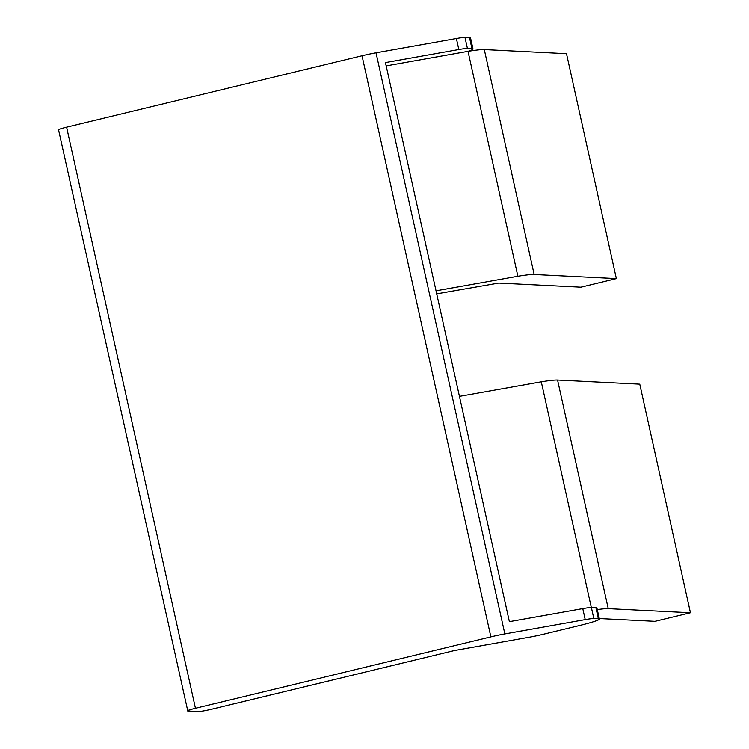 <?xml version="1.0" encoding="UTF-8"?>
<svg xmlns="http://www.w3.org/2000/svg" width="749" height="749" viewBox="0 0 749 749"><rect width="100%" height="100%" fill="white"/><g stroke="black" fill="none" stroke-linecap="round" stroke-linejoin="round"><path stroke-width="1.12" d="M187.793 711.016L198.476 711.55A11.31 0.815 167.5 0 0 212.098 709.125L454.521 650.525L529.59 637.174A18.856 1.367 167.5 0 0 543.577 634.216L579.22 625.602A28.284 2.041 167.5 0 0 594.406 621.436A28.284 2.041 167.5 0 0 599.387 619.105A28.284 2.041 167.5 0 0 598.367 618.796L593.826 618.571A18.856 1.367 167.5 0 0 585.222 619.629L504.854 633.926A18.856 1.367 167.5 0 0 490.867 636.884L195.452 708.292L66.614 127.171A11.31 0.815 167.5 0 0 58.553 129.774L187.793 711.016C186.613 710.773 189.16 709.865 195.452 708.292M66.614 127.171L362.029 55.763L490.867 636.884M436.03 290.809L517.877 276.25A47.14 3.408 -12.5 0 1 534.159 274.49L616.361 278.6L566.497 53.685L484.294 49.565A47.14 3.408 167.5 0 0 468.013 51.335A28.284 2.041 167.5 0 0 472.993 49.003L470.55 37.984A28.284 2.041 167.5 0 0 469.529 37.675L464.989 37.45A18.856 1.367 167.5 0 0 456.384 38.508L376.026 52.804A18.856 1.367 167.5 0 0 362.029 55.763M436.704 293.851L498.703 283.056L580.906 287.176L616.361 278.6M599.266 618.552L654.991 621.342L690.447 612.766L639.768 384.171L557.565 380.061A47.14 3.408 167.5 0 0 541.284 381.831L459.437 396.38M599.387 619.105L596.944 608.085A28.284 2.041 167.5 0 0 595.923 607.785L598.367 618.796M593.826 618.571L591.382 607.551L595.923 607.785M591.382 607.551A18.856 1.367 167.5 0 0 582.778 608.619L585.222 619.629M472.993 49.003A28.284 2.041 167.5 0 0 471.973 48.694L467.432 48.47A18.856 1.367 167.5 0 0 458.828 49.528L385.435 62.579L509.386 621.67L582.778 608.619M386.166 65.893L468.013 51.335L517.877 276.25M591.326 607.551L541.284 381.831M690.447 612.766L608.244 608.656A47.14 3.408 167.5 0 0 597.281 609.611M456.384 38.508L458.828 49.528M504.854 633.926L376.026 52.804M464.989 37.45L467.432 48.47M469.529 37.675L471.973 48.694M534.159 274.49L484.294 49.565M557.565 380.061L608.244 608.656"/></g></svg>
